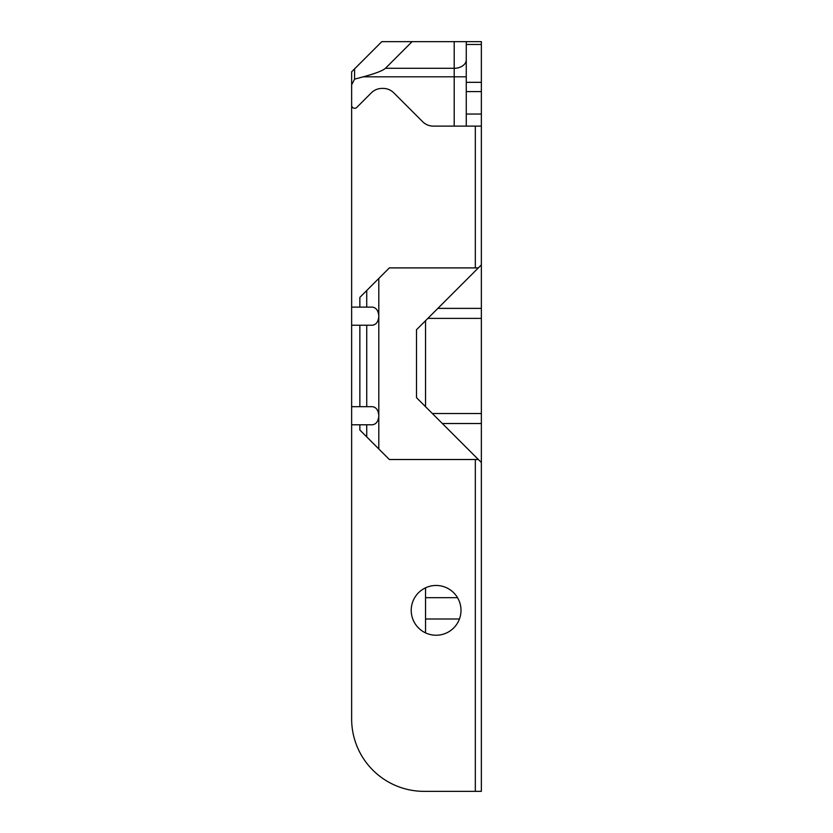 <?xml version="1.0" encoding="UTF-8"?>
<svg xmlns="http://www.w3.org/2000/svg" width="833" height="833" viewBox="0 0 833 833"><rect width="100%" height="100%" fill="white"/><g stroke="black" fill="none" stroke-linecap="round" stroke-linejoin="round"><path stroke-width="1.25" d="M351.641 105.26A3.02 3.02 0 0 0 356.795 107.395L371.362 92.827A15.088 15.088 0 0 1 382.024 88.413L383.107 88.413A15.088 15.088 0 0 1 393.77 92.827L422.643 121.701A15.088 15.088 0 0 0 433.306 126.116L454.204 126.116L454.204 76.813L363.271 76.813L354.587 79.145L351.641 84.81L351.641 105.26M481.359 462.534L481.359 791.35L424.039 791.35A72.398 72.398 0 0 1 351.641 718.952L351.641 424.778L359.856 424.778L359.856 430.026L389.355 459.514L478.34 459.514L481.359 462.534L481.359 264.884L478.34 267.903L389.355 267.903L359.856 297.391L359.856 307.127L351.641 307.127L351.641 406.681L359.856 406.681L359.856 325.224L351.641 325.224M436.107 585.464A24.886 24.886 0 0 0 411.221 610.35A24.886 24.886 0 0 0 436.107 635.235A24.886 24.886 0 0 0 460.993 610.35A24.886 24.886 0 0 0 436.107 585.464M351.641 307.127L351.641 71.815L381.806 41.65L481.359 41.65L481.359 264.884M412.085 41.65L385.46 68.285L454.204 68.285L454.204 41.65L466.272 41.65L466.272 82.332L481.359 82.332M351.641 424.778L351.641 406.681M475.331 267.903L475.331 126.116M366.728 290.53L366.728 307.127L359.856 307.127M359.856 325.224L366.728 325.224L366.728 406.681L359.856 406.681M359.856 424.778L366.728 424.778L366.728 436.888M425.548 406.723L425.548 320.695M459.441 619.002L425.548 619.002L425.548 632.882M425.548 619.002L425.548 597.678L457.525 597.678M425.548 587.806L425.548 597.678M378.796 278.461L378.796 415.729C378.39 410.273 376.277 407.254 372.455 406.681L366.728 406.681M366.728 325.224L372.455 325.224C376.277 324.651 378.39 321.632 378.796 316.176C378.39 310.719 376.277 307.7 372.455 307.127L366.728 307.127M366.728 424.778L372.455 424.778C376.277 424.205 378.39 421.186 378.796 415.729L378.796 448.956M475.331 791.35L475.331 459.514M478.34 267.903L416.5 329.743L416.5 397.674L478.34 459.514M481.359 126.116L454.204 126.116M466.272 126.116L466.272 82.332M363.271 76.813C375.475 73.502 382.878 70.659 385.46 68.285M354.587 68.868L354.587 79.145M427.86 318.383L481.359 318.383M481.359 413.522L432.348 413.522M481.359 423.528L442.354 423.528M481.359 308.377L437.866 308.377M466.272 114.048L481.359 114.048M481.359 91.578L466.272 91.578M481.359 44.472L466.272 44.472M466.272 59.747A12.068 8.528 0 0 1 454.204 68.285L454.204 76.813L466.272 76.813"/></g></svg>
